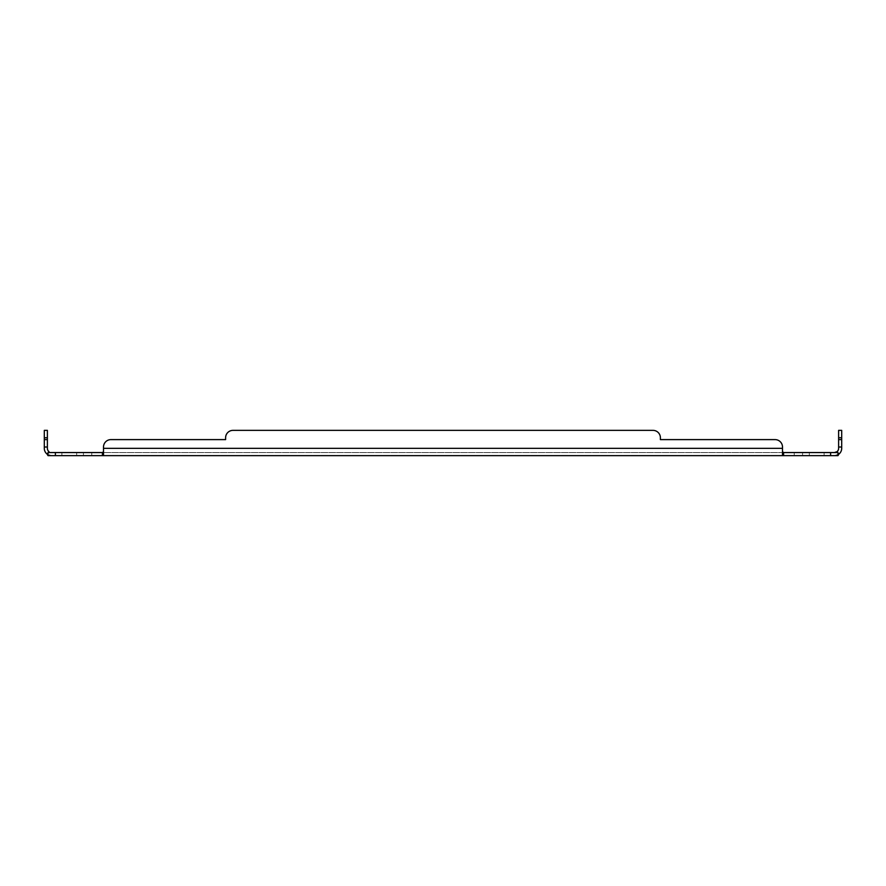 <?xml version="1.0" encoding="UTF-8"?>
<svg xmlns="http://www.w3.org/2000/svg" width="886" height="886" viewBox="0 0 886 886"><rect width="100%" height="100%" fill="white"/><g stroke="black" fill="none" stroke-linecap="round" stroke-linejoin="round"><path stroke-width="0.66" stroke-dasharray="4.43 3.32" d="M802.572 452.558L794.244 452.558L802.572 452.558L794.244 452.558L802.572 452.558L802.572 455.637L794.244 455.637L802.572 455.637L794.244 455.637L802.572 455.637L802.572 452.558M91.756 452.558L83.428 452.558L91.756 452.558L83.428 452.558L91.756 452.558L91.756 455.637L83.428 455.637L91.756 455.637L83.428 455.637L91.756 455.637L91.756 452.558M824.124 452.558L809.328 452.558L824.124 452.558L809.328 452.558L824.124 452.558L809.328 452.558L824.124 452.558L824.124 455.637L809.328 455.637L824.124 455.637L809.328 455.637L824.124 455.637L809.328 455.637L824.124 455.637L824.124 452.558L824.124 455.637M76.672 452.558L61.876 452.558L76.672 452.558L61.876 452.558L76.672 452.558L61.876 452.558L76.672 452.558L76.672 455.637L61.876 455.637L76.672 455.637L61.876 455.637L76.672 455.637L61.876 455.637L76.672 455.637L76.672 452.558L76.672 455.637M834.402 452.558L838.001 452.558L834.402 452.558L836.982 451.683A4.22 4.22 0 0 0 838.621 448.338L838.621 439.611L841.7 439.611L838.621 439.611L841.7 439.611L841.7 448.338A7.298 7.298 0 0 1 838.865 454.119L838.001 455.637L838.001 452.558L838.001 455.637L838.001 452.558L782.958 452.558L783.589 452.558L783.589 455.637L830.603 455.637L830.603 452.558M782.493 451.683L782.493 448.338L782.958 452.558L103.507 452.558L782.493 452.558L782.493 451.683L783.589 452.558M103.042 452.558L102.411 452.558L103.042 452.558M55.397 452.558L102.411 452.558L102.411 455.637L47.999 455.637L47.999 452.558L55.397 452.558L55.397 455.637M51.598 452.558L47.999 452.558L51.598 452.558M836.982 451.683L838.001 452.558M838.001 455.637L830.603 455.637M103.507 451.683L103.507 448.338L103.507 451.683L102.411 452.558M47.999 455.637L47.999 452.558L47.999 455.637L51.598 455.637L47.999 455.637L47.135 454.119A7.298 7.298 0 0 1 44.3 448.338L44.3 439.611L47.379 439.611L47.379 448.338A4.22 4.22 0 0 0 49.018 451.683L47.999 452.558M103.507 455.637L103.507 454.119L102.411 455.637L783.589 455.637L782.493 454.119L782.493 447.009A7.398 7.398 0 0 0 775.095 439.611A7.398 7.398 0 0 1 782.493 447.009A7.398 7.398 0 0 0 775.095 439.611L660.391 439.611L775.095 439.611M838.865 454.119L834.402 455.637L838.865 454.119L838.001 453.001M838.621 437.762L838.621 430.363L841.7 430.363L841.7 437.762L838.621 437.762L838.621 439.611M660.391 437.762L660.391 439.611L660.391 437.762A7.398 7.398 0 0 0 652.993 430.363A7.398 7.398 0 0 1 660.391 437.762A7.398 7.398 0 0 0 652.993 430.363L233.007 430.363A7.398 7.398 0 0 0 225.609 437.762A7.398 7.398 0 0 1 233.007 430.363A7.398 7.398 0 0 0 225.609 437.762L225.609 439.611L110.905 439.611A7.398 7.398 0 0 0 103.507 447.009A7.398 7.398 0 0 1 110.905 439.611A7.398 7.398 0 0 0 103.507 447.009L103.507 448.338L782.493 448.338M103.507 454.119L103.507 447.009M47.999 453.001L49.018 451.683L47.135 454.119L51.598 455.637L47.135 454.119M47.379 437.762L44.3 437.762L44.3 430.363L47.379 430.363L47.379 439.611L44.3 439.611L47.379 439.611M782.493 455.637L782.493 454.119M652.993 430.363L233.007 430.363M225.609 437.762L225.609 439.611L110.905 439.611M841.7 439.611L841.7 437.762M44.3 437.762L44.3 439.611M841.7 447.009L838.621 447.009M44.3 447.009L47.379 447.009M794.244 452.558L794.244 455.637L794.244 452.558M83.428 452.558L83.428 455.637L83.428 452.558M809.328 452.558L809.328 455.637M61.876 452.558L61.876 455.637M837.348 452.148L838.001 454.141L837.348 452.148M48.652 452.148L47.999 454.141L48.652 452.148M51.598 455.637L50.535 455.559L51.598 455.637"/><path stroke-width="1.33" d="M47.999 453.001L47.135 454.119L47.999 455.637L102.411 455.637L102.411 452.558L47.999 452.558L49.018 451.683A4.22 4.22 0 0 1 47.379 448.338L47.379 430.363L44.3 430.363L44.3 437.762L47.379 437.762M830.603 452.558L783.589 452.558L783.589 455.637L838.001 455.637L838.001 452.558L830.603 452.558L830.603 455.637M834.402 452.558L836.982 451.683L838.001 452.558M838.621 437.762L841.7 437.762L841.7 430.363L838.621 430.363L838.621 448.338A4.22 4.22 0 0 1 836.982 451.683L836.982 451.683M47.999 455.637L47.999 452.558M103.507 451.683L102.411 452.558M782.493 451.683L783.589 452.558M782.493 455.637L782.493 454.119L783.589 455.637L102.411 455.637L103.507 454.119L103.507 447.009A7.398 7.398 0 0 1 110.905 439.611L225.609 439.611L110.905 439.611M838.001 453.001L838.865 454.119L838.001 455.637M838.865 454.119A7.298 7.298 0 0 0 841.7 448.338L841.7 439.611L838.621 439.611M225.609 437.762L225.609 439.611L225.609 437.762A7.398 7.398 0 0 1 233.007 430.363L652.993 430.363A7.398 7.398 0 0 1 660.391 437.762L660.391 439.611L775.095 439.611A7.398 7.398 0 0 1 782.493 447.009L782.493 448.338L103.507 448.338L103.507 447.009M47.379 439.611L44.3 439.611L44.3 448.338A7.298 7.298 0 0 0 47.135 454.119M782.493 454.119L782.493 448.338M103.507 455.637L103.507 454.119M233.007 430.363L652.993 430.363M660.391 437.762L660.391 439.611L775.095 439.611M841.7 437.762L841.7 439.611M44.3 439.611L44.3 437.762M55.397 455.637L55.397 452.558M841.7 447.009L838.621 447.009M44.3 447.009L47.379 447.009"/></g></svg>

